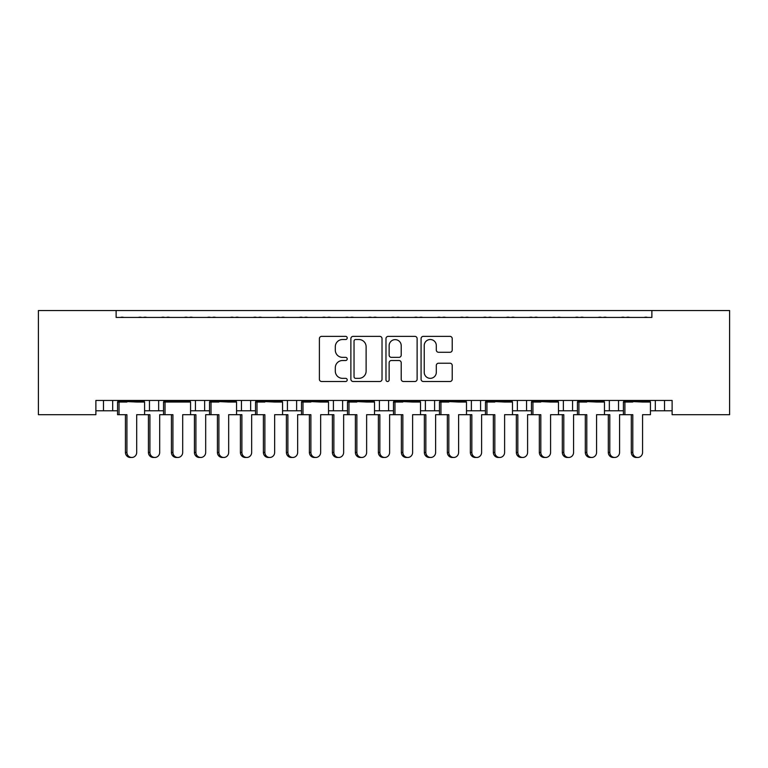 <?xml version="1.0" encoding="UTF-8"?>
<svg xmlns="http://www.w3.org/2000/svg" width="768" height="768" viewBox="0 0 768 768"><rect width="100%" height="100%" fill="white"/><g stroke="black" fill="none" stroke-linecap="round" stroke-linejoin="round"><path stroke-width="1.15" d="M347.213 337.949A1.584 1.584 0 0 0 345.629 336.365L321.648 336.365A2.256 2.256 0 0 0 319.392 338.621L319.392 379.248A2.256 2.256 0 0 0 321.648 381.504L345.629 381.504A1.584 1.584 0 0 0 347.213 379.93A1.584 1.584 0 0 0 345.629 378.346L342.528 378.346A7.219 7.219 0 0 1 335.309 371.126L335.309 367.738A7.219 7.219 0 0 1 342.528 360.518L345.629 360.518A1.584 1.584 0 0 0 347.213 358.934A1.584 1.584 0 0 0 345.629 357.36L342.528 357.36A7.219 7.219 0 0 1 335.309 350.131L335.309 346.752A7.219 7.219 0 0 1 342.528 339.523L345.629 339.523A1.584 1.584 0 0 0 347.213 337.949M449.962 352.282A2.256 2.256 0 0 0 452.218 350.026L452.218 338.621A2.256 2.256 0 0 0 449.962 336.365L423.331 336.365A2.256 2.256 0 0 0 421.075 338.621L421.075 379.248A2.256 2.256 0 0 0 423.331 381.504L449.962 381.504A2.256 2.256 0 0 0 452.218 379.248L452.218 365.482A2.256 2.256 0 0 0 449.962 363.226L438.566 363.226A2.256 2.256 0 0 0 436.31 365.482L436.31 372.307A6.038 6.038 0 0 1 430.272 378.346A6.038 6.038 0 0 1 424.234 372.307L424.234 345.562A6.038 6.038 0 0 1 430.272 339.523A6.038 6.038 0 0 1 436.31 345.562L436.31 350.026A2.256 2.256 0 0 0 438.566 352.282L449.962 352.282M672.115 400.445L95.885 400.445L95.885 414.701L38.4 414.701L38.4 310.531L729.6 310.531L729.6 414.701L672.115 414.701L672.115 400.445M116.122 310.531L116.122 317.434L651.878 317.434L651.878 310.531M382.022 338.621A2.256 2.256 0 0 0 379.766 336.365L353.136 336.365A2.256 2.256 0 0 0 350.88 338.621L350.88 379.248A2.256 2.256 0 0 0 353.136 381.504L379.766 381.504A2.256 2.256 0 0 0 382.022 379.248L382.022 338.621M388.234 336.365L414.864 336.365A2.256 2.256 0 0 1 417.12 338.621L417.12 379.248A2.256 2.256 0 0 1 414.864 381.504L403.469 381.504A2.256 2.256 0 0 1 401.213 379.248L401.213 362.774A2.256 2.256 0 0 0 398.957 360.518L391.392 360.518A2.256 2.256 0 0 0 389.136 362.774L389.136 379.93A1.584 1.584 0 0 1 387.552 381.504A1.584 1.584 0 0 1 385.978 379.93L385.978 338.621A2.256 2.256 0 0 1 388.234 336.365M604.464 410.784L618.538 410.784L618.538 400.445L618.538 410.784L623.414 410.784M650.448 410.784L655.325 410.784L655.325 400.445M655.325 410.784L664.531 410.784L664.531 400.445L664.531 410.784L672.115 410.784M609.341 410.784L609.341 400.445L609.341 410.784M558.47 410.784L572.554 410.784L572.554 400.445L572.554 410.784L577.43 410.784M563.357 410.784L563.357 400.445L563.357 410.784M512.486 410.784L526.56 410.784L526.56 400.445L526.56 410.784L531.446 410.784M480.576 400.445L480.576 410.784L485.453 410.784M434.582 400.445L434.582 410.784L439.469 410.784M466.493 410.784L471.379 410.784L471.379 400.445M434.582 410.784L425.386 410.784L425.386 400.445L425.386 410.784L420.509 410.784M374.525 410.784L388.598 410.784L388.598 400.445L388.598 410.784L393.475 410.784M342.614 400.445L342.614 410.784L347.491 410.784M282.547 410.784L296.621 410.784L296.621 400.445L296.621 410.784L301.507 410.784M328.531 410.784L333.418 410.784L333.418 400.445M287.424 410.784L287.424 400.445L287.424 410.784M236.554 410.784L250.637 410.784L250.637 400.445L250.637 410.784L255.514 410.784M190.57 410.784L204.643 410.784L204.643 400.445L204.643 410.784L209.53 410.784M144.586 410.784L158.659 410.784L158.659 400.445L158.659 410.784L163.536 410.784M149.462 410.784L149.462 400.445L149.462 410.784M95.885 410.784L112.675 410.784L112.675 400.445L112.675 410.784L117.552 410.784M103.469 410.784L103.469 400.445L103.469 410.784M480.576 410.784L471.379 410.784M342.614 410.784L333.418 410.784M116.122 317.434L651.878 317.434M195.446 410.784L195.446 400.445M241.44 410.784L241.44 400.445M379.402 410.784L379.402 400.445M517.363 410.784L517.363 400.445M355.622 339.523A1.584 1.584 0 0 0 354.038 341.107L354.038 376.771A1.584 1.584 0 0 0 355.622 378.346L358.886 378.346A7.219 7.219 0 0 0 366.115 371.126L366.115 346.752A7.219 7.219 0 0 0 358.886 339.523L355.622 339.523M401.213 345.677A6.038 6.038 0 0 0 395.174 339.638A6.038 6.038 0 0 0 389.136 345.677L389.136 355.104A2.256 2.256 0 0 0 391.392 357.36L398.957 357.36A2.256 2.256 0 0 0 401.213 355.104L401.213 345.677M131.808 457.469L130.32 457.469A5.059 4.886 -90 0 1 125.434 452.41L126.922 452.41A5.059 4.886 90 0 0 131.808 457.469A5.059 4.886 90 0 0 136.694 452.41L136.694 414.701L144.586 414.701L144.586 402.048L136.694 402.048L144.288 401.126L144.288 400.445M117.84 400.445L117.84 401.126L144.288 401.126M123.638 317.434A2.304 2.304 0 0 0 122.64 317.203L121.594 317.203A2.304 2.304 0 0 0 120.595 317.434M141.533 317.434A2.304 2.304 0 0 0 140.534 317.203L139.488 317.203A2.304 2.304 0 0 0 138.49 317.434M125.434 402.048L117.84 401.126L136.694 402.048M126.922 452.41L126.922 414.701L117.552 414.701L117.552 402.048L126.922 402.048M119.04 414.701L119.04 402.048M125.434 452.41L125.434 414.701M154.8 457.469L153.312 457.469A5.059 4.886 -90 0 1 148.426 452.41L149.914 452.41A5.059 4.886 90 0 0 154.8 457.469A5.059 4.886 90 0 0 159.686 452.41L159.686 414.701L163.536 414.701L163.536 402.048L182.688 402.048L190.272 401.126L190.272 400.445M146.64 317.434A2.304 2.304 0 0 0 145.632 317.203L144.595 317.203A2.304 2.304 0 0 0 143.587 317.434M164.534 317.434A2.304 2.304 0 0 0 163.526 317.203L162.49 317.203A2.304 2.304 0 0 0 161.482 317.434M149.914 452.41L149.914 414.701L144.586 414.701M148.426 452.41L148.426 414.701M177.802 457.469L176.314 457.469A5.059 4.886 -90 0 1 171.427 452.41L172.915 452.41A5.059 4.886 90 0 0 177.802 457.469A5.059 4.886 90 0 0 182.688 452.41L182.688 414.701L190.57 414.701L190.57 402.048L182.688 402.048M163.834 400.445L163.834 401.126L190.272 401.126M169.632 317.434A2.304 2.304 0 0 0 168.624 317.203L167.587 317.203A2.304 2.304 0 0 0 166.579 317.434M187.526 317.434A2.304 2.304 0 0 0 186.528 317.203L185.482 317.203A2.304 2.304 0 0 0 184.474 317.434M171.427 402.048L163.834 401.126L172.915 402.048M172.915 452.41L172.915 414.701L163.536 414.701M165.024 414.701L165.024 402.048M171.427 452.41L171.427 414.701M223.786 457.469L222.298 457.469A5.059 4.886 -90 0 1 217.411 452.41L218.899 452.41A5.059 4.886 90 0 0 223.786 457.469A5.059 4.886 90 0 0 228.672 452.41L228.672 414.701L236.554 414.701L236.554 402.048L228.672 402.048L236.266 401.126L236.266 400.445M209.818 400.445L209.818 401.126L236.266 401.126M215.616 317.434A2.304 2.304 0 0 0 214.618 317.203L213.571 317.203A2.304 2.304 0 0 0 212.573 317.434M233.51 317.434A2.304 2.304 0 0 0 232.512 317.203L231.466 317.203A2.304 2.304 0 0 0 230.467 317.434M217.411 402.048L209.818 401.126L228.672 402.048M218.899 452.41L218.899 414.701L209.53 414.701L209.53 402.048L218.899 402.048M211.018 414.701L211.018 402.048M217.411 452.41L217.411 414.701M269.77 457.469L268.282 457.469A5.059 4.886 -90 0 1 263.395 452.41L264.883 452.41A5.059 4.886 90 0 0 269.77 457.469A5.059 4.886 90 0 0 274.656 452.41L274.656 414.701L282.547 414.701L282.547 402.048L274.656 402.048L282.25 401.126L282.25 400.445M255.811 400.445L255.811 401.126L282.25 401.126M261.61 317.434A2.304 2.304 0 0 0 260.602 317.203L259.565 317.203A2.304 2.304 0 0 0 258.557 317.434M279.504 317.434A2.304 2.304 0 0 0 278.496 317.203L277.459 317.203A2.304 2.304 0 0 0 276.451 317.434M263.395 402.048L255.811 401.126L274.656 402.048M264.883 452.41L264.883 414.701L255.514 414.701L255.514 402.048L264.883 402.048M257.002 414.701L257.002 402.048M263.395 452.41L263.395 414.701M315.763 457.469L314.275 457.469A5.059 4.886 -90 0 1 309.389 452.41L310.877 452.41A5.059 4.886 90 0 0 315.763 457.469A5.059 4.886 90 0 0 320.65 452.41L320.65 414.701L328.531 414.701L328.531 402.048L320.65 402.048L328.243 401.126L328.243 400.445M301.795 400.445L301.795 401.126L328.243 401.126M307.594 317.434A2.304 2.304 0 0 0 306.595 317.203L305.549 317.203A2.304 2.304 0 0 0 304.55 317.434M325.488 317.434A2.304 2.304 0 0 0 324.49 317.203L323.443 317.203A2.304 2.304 0 0 0 322.445 317.434M309.389 402.048L301.795 401.126L320.65 402.048M310.877 452.41L310.877 414.701L301.507 414.701L301.507 402.048L310.877 402.048M302.995 414.701L302.995 402.048M309.389 452.41L309.389 414.701M361.747 457.469L360.259 457.469A5.059 4.886 -90 0 1 355.373 452.41L356.861 452.41A5.059 4.886 90 0 0 361.747 457.469A5.059 4.886 90 0 0 366.634 452.41L366.634 414.701L374.525 414.701L374.525 402.048L366.634 402.048L374.227 401.126L374.227 400.445M347.789 400.445L347.789 401.126L374.227 401.126M353.587 317.434A2.304 2.304 0 0 0 352.579 317.203L351.533 317.203A2.304 2.304 0 0 0 350.534 317.434M371.482 317.434A2.304 2.304 0 0 0 370.474 317.203L369.427 317.203A2.304 2.304 0 0 0 368.429 317.434M355.373 402.048L347.789 401.126L366.634 402.048M356.861 452.41L356.861 414.701L347.491 414.701L347.491 402.048L356.861 402.048M348.979 414.701L348.979 402.048M355.373 452.41L355.373 414.701M407.741 457.469L406.253 457.469A5.059 4.886 -90 0 1 401.366 452.41L402.854 452.41A5.059 4.886 90 0 0 407.741 457.469A5.059 4.886 90 0 0 412.627 452.41L412.627 414.701L420.509 414.701L420.509 402.048L412.627 402.048L420.211 401.126L420.211 400.445M393.773 400.445L393.773 401.126L420.211 401.126M399.571 317.434A2.304 2.304 0 0 0 398.573 317.203L397.526 317.203A2.304 2.304 0 0 0 396.518 317.434M417.466 317.434A2.304 2.304 0 0 0 416.467 317.203L415.421 317.203A2.304 2.304 0 0 0 414.413 317.434M401.366 402.048L393.773 401.126L412.627 402.048M402.854 452.41L402.854 414.701L393.475 414.701L393.475 402.048L402.854 402.048M394.963 414.701L394.963 402.048M401.366 452.41L401.366 414.701M453.725 457.469L452.237 457.469A5.059 4.886 -90 0 1 447.35 452.41L448.838 452.41A5.059 4.886 90 0 0 453.725 457.469A5.059 4.886 90 0 0 458.611 452.41L458.611 414.701L466.493 414.701L466.493 402.048L458.611 402.048L466.205 401.126L466.205 400.445M439.757 400.445L439.757 401.126L466.205 401.126M445.555 317.434A2.304 2.304 0 0 0 444.557 317.203L443.51 317.203A2.304 2.304 0 0 0 442.512 317.434M463.45 317.434A2.304 2.304 0 0 0 462.451 317.203L461.405 317.203A2.304 2.304 0 0 0 460.406 317.434M447.35 402.048L439.757 401.126L458.611 402.048M448.838 452.41L448.838 414.701L439.469 414.701L439.469 402.048L448.838 402.048M440.957 414.701L440.957 402.048M447.35 452.41L447.35 414.701M499.718 457.469L498.23 457.469A5.059 4.886 -90 0 1 493.344 452.41L494.832 452.41A5.059 4.886 90 0 0 499.718 457.469A5.059 4.886 90 0 0 504.605 452.41L504.605 414.701L512.486 414.701L512.486 402.048L504.605 402.048L512.189 401.126L512.189 400.445M485.75 400.445L485.75 401.126L512.189 401.126M491.549 317.434A2.304 2.304 0 0 0 490.541 317.203L489.504 317.203A2.304 2.304 0 0 0 488.496 317.434M509.443 317.434A2.304 2.304 0 0 0 508.435 317.203L507.398 317.203A2.304 2.304 0 0 0 506.39 317.434M493.344 402.048L485.75 401.126L504.605 402.048M494.832 452.41L494.832 414.701L485.453 414.701L485.453 402.048L494.832 402.048M486.941 414.701L486.941 402.048M493.344 452.41L493.344 414.701M200.794 457.469L199.306 457.469A5.059 4.886 -90 0 1 194.419 452.41L195.907 452.41A5.059 4.886 90 0 0 200.794 457.469A5.059 4.886 90 0 0 205.68 452.41L205.68 414.701L209.53 414.701M192.624 317.434A2.304 2.304 0 0 0 191.626 317.203L190.579 317.203A2.304 2.304 0 0 0 189.581 317.434M210.518 317.434A2.304 2.304 0 0 0 209.52 317.203L208.474 317.203A2.304 2.304 0 0 0 207.475 317.434M195.907 452.41L195.907 414.701L190.57 414.701M194.419 452.41L194.419 414.701M246.778 457.469L245.29 457.469A5.059 4.886 -90 0 1 240.403 452.41L241.891 452.41A5.059 4.886 90 0 0 246.778 457.469A5.059 4.886 90 0 0 251.664 452.41L251.664 414.701L255.514 414.701M238.608 317.434A2.304 2.304 0 0 0 237.61 317.203L236.563 317.203A2.304 2.304 0 0 0 235.565 317.434M256.512 317.434A2.304 2.304 0 0 0 255.504 317.203L254.458 317.203A2.304 2.304 0 0 0 253.459 317.434M241.891 452.41L241.891 414.701L236.554 414.701M240.403 452.41L240.403 414.701M292.771 457.469L291.283 457.469A5.059 4.886 -90 0 1 286.397 452.41L287.885 452.41A5.059 4.886 90 0 0 292.771 457.469A5.059 4.886 90 0 0 297.658 452.41L297.658 414.701L301.507 414.701M284.602 317.434A2.304 2.304 0 0 0 283.603 317.203L282.557 317.203A2.304 2.304 0 0 0 281.549 317.434M302.496 317.434A2.304 2.304 0 0 0 301.498 317.203L300.451 317.203A2.304 2.304 0 0 0 299.443 317.434M287.885 452.41L287.885 414.701L282.547 414.701M286.397 452.41L286.397 414.701M338.755 457.469L337.267 457.469A5.059 4.886 -90 0 1 332.381 452.41L333.869 452.41A5.059 4.886 90 0 0 338.755 457.469A5.059 4.886 90 0 0 343.642 452.41L343.642 414.701L347.491 414.701M330.586 317.434A2.304 2.304 0 0 0 329.587 317.203L328.541 317.203A2.304 2.304 0 0 0 327.542 317.434M348.48 317.434A2.304 2.304 0 0 0 347.482 317.203L346.435 317.203A2.304 2.304 0 0 0 345.437 317.434M333.869 452.41L333.869 414.701L328.531 414.701M332.381 452.41L332.381 414.701M384.739 457.469L383.261 457.469A5.059 4.886 -90 0 1 378.374 452.41L379.853 452.41A5.059 4.886 90 0 0 384.739 457.469A5.059 4.886 90 0 0 389.626 452.41L389.626 414.701L393.475 414.701M376.579 317.434A2.304 2.304 0 0 0 375.571 317.203L374.534 317.203A2.304 2.304 0 0 0 373.526 317.434M394.474 317.434A2.304 2.304 0 0 0 393.466 317.203L392.429 317.203A2.304 2.304 0 0 0 391.421 317.434M379.853 452.41L379.853 414.701L374.525 414.701M378.374 452.41L378.374 414.701M430.733 457.469L429.245 457.469A5.059 4.886 -90 0 1 424.358 452.41L425.846 452.41A5.059 4.886 90 0 0 430.733 457.469A5.059 4.886 90 0 0 435.619 452.41L435.619 414.701L439.469 414.701M422.563 317.434A2.304 2.304 0 0 0 421.565 317.203L420.518 317.203A2.304 2.304 0 0 0 419.52 317.434M440.458 317.434A2.304 2.304 0 0 0 439.459 317.203L438.413 317.203A2.304 2.304 0 0 0 437.414 317.434M425.846 452.41L425.846 414.701L420.509 414.701M424.358 452.41L424.358 414.701M476.717 457.469L475.229 457.469A5.059 4.886 -90 0 1 470.342 452.41L471.83 452.41A5.059 4.886 90 0 0 476.717 457.469A5.059 4.886 90 0 0 481.603 452.41L481.603 414.701L485.453 414.701M468.557 317.434A2.304 2.304 0 0 0 467.549 317.203L466.502 317.203A2.304 2.304 0 0 0 465.504 317.434M486.451 317.434A2.304 2.304 0 0 0 485.443 317.203L484.397 317.203A2.304 2.304 0 0 0 483.398 317.434M471.83 452.41L471.83 414.701L466.493 414.701M470.342 452.41L470.342 414.701M545.702 457.469L544.214 457.469A5.059 4.886 -90 0 1 539.328 452.41L540.816 452.41A5.059 4.886 90 0 0 545.702 457.469A5.059 4.886 90 0 0 550.589 452.41L550.589 414.701L558.47 414.701L558.47 402.048L550.589 402.048L558.182 401.126L558.182 400.445M531.734 400.445L531.734 401.126L558.182 401.126M537.533 317.434A2.304 2.304 0 0 0 536.534 317.203L535.488 317.203A2.304 2.304 0 0 0 534.49 317.434M555.427 317.434A2.304 2.304 0 0 0 554.429 317.203L553.382 317.203A2.304 2.304 0 0 0 552.384 317.434M539.328 402.048L531.734 401.126L550.589 402.048M540.816 452.41L540.816 414.701L531.446 414.701L531.446 402.048L540.816 402.048M532.934 414.701L532.934 402.048M539.328 452.41L539.328 414.701M591.686 457.469L590.198 457.469A5.059 4.886 -90 0 1 585.312 452.41L586.8 452.41A5.059 4.886 90 0 0 591.686 457.469A5.059 4.886 90 0 0 596.573 452.41L596.573 414.701L604.464 414.701L604.464 402.048L596.573 402.048L604.166 401.126L604.166 400.445M577.728 400.445L577.728 401.126L604.166 401.126M583.526 317.434A2.304 2.304 0 0 0 582.518 317.203L581.472 317.203A2.304 2.304 0 0 0 580.474 317.434M601.421 317.434A2.304 2.304 0 0 0 600.413 317.203L599.376 317.203A2.304 2.304 0 0 0 598.368 317.434M585.312 402.048L577.728 401.126L596.573 402.048M586.8 452.41L586.8 414.701L577.43 414.701L577.43 402.048L586.8 402.048M578.918 414.701L578.918 402.048M585.312 452.41L585.312 414.701M637.68 457.469L636.192 457.469A5.059 4.886 -90 0 1 631.306 452.41L632.794 452.41A5.059 4.886 90 0 0 637.68 457.469A5.059 4.886 90 0 0 642.566 452.41L642.566 414.701L650.448 414.701L650.448 402.048L642.566 402.048L650.16 401.126L650.16 400.445M623.712 400.445L623.712 401.126L650.16 401.126M629.51 317.434A2.304 2.304 0 0 0 628.512 317.203L627.466 317.203A2.304 2.304 0 0 0 626.467 317.434M647.405 317.434A2.304 2.304 0 0 0 646.406 317.203L645.36 317.203A2.304 2.304 0 0 0 644.362 317.434M631.306 402.048L623.712 401.126L642.566 402.048M632.794 452.41L632.794 414.701L623.414 414.701L623.414 402.048L632.794 402.048M624.902 414.701L624.902 402.048M631.306 452.41L631.306 414.701M522.71 457.469L521.222 457.469A5.059 4.886 -90 0 1 516.336 452.41L517.824 452.41A5.059 4.886 90 0 0 522.71 457.469A5.059 4.886 90 0 0 527.597 452.41L527.597 414.701L531.446 414.701M514.541 317.434A2.304 2.304 0 0 0 513.542 317.203L512.496 317.203A2.304 2.304 0 0 0 511.488 317.434M532.435 317.434A2.304 2.304 0 0 0 531.437 317.203L530.39 317.203A2.304 2.304 0 0 0 529.392 317.434M517.824 452.41L517.824 414.701L512.486 414.701M516.336 452.41L516.336 414.701M568.694 457.469L567.206 457.469A5.059 4.886 -90 0 1 562.32 452.41L563.808 452.41A5.059 4.886 90 0 0 568.694 457.469A5.059 4.886 90 0 0 573.581 452.41L573.581 414.701L577.43 414.701M560.525 317.434A2.304 2.304 0 0 0 559.526 317.203L558.48 317.203A2.304 2.304 0 0 0 557.482 317.434M578.419 317.434A2.304 2.304 0 0 0 577.421 317.203L576.374 317.203A2.304 2.304 0 0 0 575.376 317.434M563.808 452.41L563.808 414.701L558.47 414.701M562.32 452.41L562.32 414.701M614.688 457.469L613.2 457.469A5.059 4.886 -90 0 1 608.314 452.41L609.802 452.41A5.059 4.886 90 0 0 614.688 457.469A5.059 4.886 90 0 0 619.574 452.41L619.574 414.701L623.414 414.701M606.518 317.434A2.304 2.304 0 0 0 605.51 317.203L604.474 317.203A2.304 2.304 0 0 0 603.466 317.434M624.413 317.434A2.304 2.304 0 0 0 623.405 317.203L622.368 317.203A2.304 2.304 0 0 0 621.36 317.434M609.802 452.41L609.802 414.701L604.464 414.701M608.314 452.41L608.314 414.701"/></g></svg>

